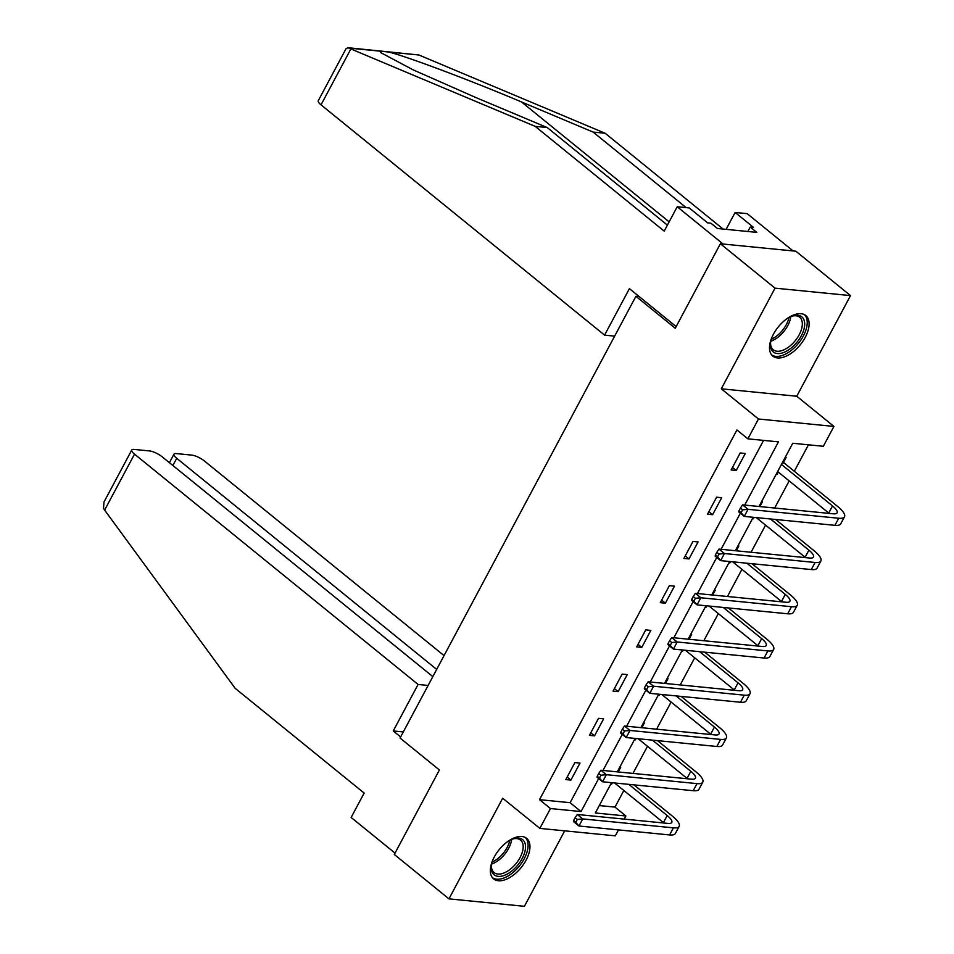 <?xml version="1.0" encoding="UTF-8"?>
<svg xmlns="http://www.w3.org/2000/svg" width="954" height="954" viewBox="0 0 954 954"><rect width="100%" height="100%" fill="white"/><g stroke="black" fill="none" stroke-linecap="round" stroke-linejoin="round"><path stroke-width="1.43" d="M526.059 860.198A26.14 14.167 129.1 0 0 526.632 838.339A26.14 14.167 129.1 0 0 494.232 857.074A26.14 14.167 129.1 0 0 493.671 878.932A26.14 14.167 129.1 0 0 526.059 860.198M805.212 337.394A26.14 14.167 129.1 0 0 805.784 315.536A26.14 14.167 129.1 0 0 773.396 334.258A26.14 14.167 129.1 0 0 772.823 356.116A26.14 14.167 129.1 0 0 805.212 337.394M599.279 805.57L614.984 807.108L625.919 815.992L624.262 819.104M618.49 829.897L615.318 835.835L539.857 828.394L550.458 808.551L581.046 811.568L598.659 778.595M639.228 296.622L635.913 296.3L400.048 738.026L439.4 769.985L394.288 854.474L448.952 898.859L524.414 906.3L564.696 830.851M635.913 296.3L675.265 328.259L720.377 243.771L795.839 251.2L850.503 295.597L775.03 288.156L721.296 388.815L758.466 418.997L833.927 426.426L823.326 446.281L792.738 443.264L758.979 506.491M721.296 388.815L796.757 396.244L850.503 295.597M796.757 396.244L833.927 426.426M614.984 807.108L623.856 790.496M632.979 773.408L647.48 746.266M656.602 729.178L671.091 702.037M680.214 684.948L694.703 657.819M703.837 640.718L718.326 613.589M727.449 596.488L741.938 569.359M751.06 552.259L765.561 525.129M774.684 508.041L789.173 480.899M794.312 471.264L808.443 444.814M720.377 243.771L775.03 288.156M785.19 457.395L786.108 457.491L783.651 462.094M776.103 474.412L777.021 474.508L778.309 472.075M761.566 501.625L762.484 501.721L760.028 506.324M752.491 518.642L753.41 518.726L754.125 517.366M737.955 545.855L738.873 545.95L736.416 550.553M728.868 562.872L729.786 562.955L730.514 561.596M714.331 590.085L715.25 590.18L712.793 594.783M705.256 607.102L706.175 607.185L706.902 605.826M690.72 634.315L691.638 634.41L689.182 639.013M681.633 651.332L682.551 651.415L683.279 650.056M667.108 678.544L668.027 678.64L665.57 683.243M658.021 695.561L658.94 695.645L659.667 694.285M643.485 722.774L644.403 722.87L641.947 727.473M634.41 739.791L635.328 739.875L636.044 738.515M619.873 767.004L620.792 767.099L618.335 771.703M610.787 784.021L611.705 784.105L612.432 782.745M744.704 505.083L778.452 441.857L747.864 438.84L736.929 429.968L539.523 799.679L570.122 802.696L763.57 440.39M740.209 452.971L731.134 469.976L736.226 470.477L745.312 453.472L740.209 452.971M716.597 497.201L707.51 514.206L712.614 514.707L721.701 497.702L716.597 497.201M692.986 541.431L683.899 558.436L688.991 558.937L698.078 541.932L692.986 541.431M669.362 585.661L660.287 602.666L665.379 603.166L674.466 586.161L669.362 585.661M645.751 629.89L636.664 646.895L641.768 647.396L650.843 630.391L645.751 629.89M622.127 674.12L613.052 691.125L618.144 691.626L627.231 674.621L622.127 674.12M598.516 718.338L589.429 735.355L594.533 735.856L603.62 718.851L598.516 718.338M574.904 762.568L565.817 779.585L570.921 780.086L579.996 763.081L574.904 762.568M539.857 828.394L502.686 798.212L448.952 898.859M539.523 799.679L550.458 808.551M747.864 438.84L758.466 418.997M611.514 782.662L595.332 812.975L625.919 815.992M753.207 517.283L735.355 550.72M729.595 561.512L711.744 594.95M705.984 605.742L688.132 639.18M682.36 649.972L664.509 683.41M658.749 694.202L640.897 727.628M635.125 738.432L617.274 771.858M603 770.45L622.27 734.365M626.623 726.232L645.882 690.136M650.234 682.003L669.505 645.906M673.846 637.773L693.117 601.676M697.469 593.543L716.74 557.446M721.081 549.313L740.352 513.216M570.122 802.696L581.046 811.568M732.481 467.436L736.226 470.477M776.341 473.959L777.021 474.508M752.73 518.189L753.41 518.726M708.87 511.666L712.614 514.707M729.118 562.419L729.786 562.955M685.258 555.896L688.991 558.937M705.495 606.637L706.175 607.185M661.635 600.126L665.379 603.166M681.883 650.866L682.551 651.415M638.023 644.355L641.768 647.396M658.26 695.096L658.94 695.645M614.4 688.585L618.144 691.626M634.649 739.326L635.328 739.875M590.788 732.815L594.533 735.856M611.037 783.556L611.705 784.105M567.177 777.045L570.921 780.086M783.162 461.187L784.14 463.012L782.292 462.821M781.421 464.443L832.508 505.93A16.755 4.746 -151.9 0 1 837.099 512.823A16.755 4.746 -151.9 0 1 833.247 513.801L742.582 504.869L748.055 509.317L838.709 518.249A25.138 7.119 28.1 0 0 844.481 516.77A25.138 7.119 28.1 0 0 837.612 506.431L784.14 463.012M777.641 471.526L828.728 513.025A16.755 4.746 -151.9 0 1 829.193 513.407M742.629 509.841L740.435 508.065L738.921 510.903L741.115 512.68L742.629 509.841L748.055 509.317L744.263 516.4L834.929 525.332A25.138 7.119 28.1 0 0 840.701 523.853L844.481 516.77M741.115 512.68L744.263 516.4L738.801 511.964L738.921 510.903M740.435 508.065L742.582 504.869M787.909 318.016A22.622 12.259 -50.9 0 1 792.321 316.001A22.622 12.259 -50.9 0 1 804.58 326.006A22.622 12.259 -50.9 0 1 785.607 351.644A22.622 12.259 -50.9 0 1 770.51 342.844A22.622 12.259 -50.9 0 1 770.522 342.796A22.622 12.259 -50.9 0 1 771.595 338.11M770.617 342.057A20.94 11.353 129.1 0 0 773.253 349.772A20.94 11.353 129.1 0 0 790.186 345.837A20.94 11.353 129.1 0 0 802.231 325.743A20.94 11.353 129.1 0 0 799.667 317.253A20.94 11.353 129.1 0 0 791.57 316.263M771.619 354.9A25.973 14.072 129.1 0 0 792.547 349.367A25.973 14.072 129.1 0 0 807.108 324.765A25.973 14.072 129.1 0 0 804.341 314.605M508.744 840.832A22.622 12.259 -50.9 0 1 513.157 838.804A22.622 12.259 -50.9 0 1 525.427 848.821A22.622 12.259 -50.9 0 1 506.455 874.46A22.622 12.259 -50.9 0 1 491.358 865.648A22.622 12.259 -50.9 0 1 492.431 860.913M491.465 864.873A20.94 11.353 129.1 0 0 494.1 872.588A20.94 11.353 129.1 0 0 511.022 868.653A20.94 11.353 129.1 0 0 523.078 848.559A20.94 11.353 129.1 0 0 520.514 840.069A20.94 11.353 129.1 0 0 512.417 839.067M492.467 877.716A25.973 14.072 129.1 0 0 513.395 872.171A25.973 14.072 129.1 0 0 527.956 847.581A25.973 14.072 129.1 0 0 525.189 837.421M686.153 207.626L593.126 132.081L605.158 133.262L418.842 54.974L347.9 47.7L535.206 126.369L547.238 127.562L667.395 225.144M593.126 132.081L521.528 101.971C471.288 80.649 405.104 55.773 388.481 51.993L379.597 51.111L380.932 52.732L413.225 69.892L475.629 97.451L547.238 127.562M535.206 126.369L664.199 231.13L677.221 206.756L689.253 207.936L707.618 222.854L710.873 223.176L717.432 228.495L756.796 232.382L750.238 227.052L753.505 227.374L735.14 212.456L726.113 229.354M735.14 212.456L747.173 213.648L793.084 250.938L723.132 244.045L677.221 206.756M605.158 133.262L723.108 229.055M676.147 326.602L629.413 288.645L604.586 335.14L321.021 104.845A10.053 2.85 -151.9 0 1 318.266 100.707L346.04 48.702L347.9 47.7M604.586 335.14L614.638 336.142M750.238 227.052L747.864 231.5M104.63 510.104L103.497 508.351L103.986 502.019L131.759 450.014A10.053 2.85 28.1 0 0 134.514 454.14L104.63 510.104L235.161 688.311L364.154 793.072L351.132 817.459L395.028 853.103M444.051 655.613L204.466 461.032A10.053 2.85 28.1 0 0 191.79 455.106L176.287 453.579A10.053 2.85 28.1 0 0 173.974 454.164A10.053 2.85 28.1 0 0 176.728 458.302L172.877 465.504M436.682 669.422L176.728 458.302M432.83 676.624L162.252 456.871A10.053 2.85 28.1 0 0 149.575 450.944L134.073 449.417A10.053 2.85 28.1 0 0 131.759 450.014M428.131 685.437L418.079 684.447L134.514 454.14M403.303 731.933L393.251 730.943L418.079 684.447M400.632 736.929L393.251 730.943M759.539 505.417L760.183 506.61M770.51 518.988L808.897 550.16A16.755 4.746 -151.9 0 1 813.476 557.053A16.755 4.746 -151.9 0 1 809.624 558.03L718.97 549.099L724.432 553.535L815.098 562.478A25.138 7.119 28.1 0 0 820.869 561A25.138 7.119 28.1 0 0 813.989 550.661L775.602 519.489M756.272 517.581L805.104 557.255A16.755 4.746 -151.9 0 1 805.581 557.637M719.006 554.071L716.824 552.294L715.309 555.133L717.491 556.909L719.006 554.071L724.432 553.535L720.652 560.63L811.305 569.562A25.138 7.119 28.1 0 0 817.089 568.083L820.869 561M717.491 556.909L720.652 560.63L715.19 556.194L715.309 555.133M716.824 552.294L718.97 549.099M735.928 549.647L736.571 550.84M746.887 563.218L785.273 594.39A16.755 4.746 -151.9 0 1 789.864 601.282A16.755 4.746 -151.9 0 1 786.013 602.26L695.359 593.328L700.82 597.764L791.474 606.708A25.138 7.119 28.1 0 0 797.258 605.23A25.138 7.119 28.1 0 0 790.377 594.891L751.99 563.719M732.648 561.811L781.493 601.485A16.755 4.746 -151.9 0 1 781.958 601.867M695.394 598.301L693.2 596.524L691.698 599.362L693.88 601.139L695.394 598.301L700.82 597.764L697.04 604.86L787.694 613.792A25.138 7.119 28.1 0 0 793.466 612.313L797.258 605.23M693.88 601.139L697.04 604.86L691.567 600.424L691.698 599.362M693.2 596.524L695.359 593.328M712.316 593.877L712.948 595.069M723.275 607.448L761.662 638.62A16.755 4.746 -151.9 0 1 766.241 645.512A16.755 4.746 -151.9 0 1 762.401 646.49L671.735 637.558L677.197 641.994L767.863 650.938A25.138 7.119 28.1 0 0 773.634 649.459A25.138 7.119 28.1 0 0 766.766 639.12L728.379 607.948M709.037 606.04L757.881 645.703A16.755 4.746 -151.9 0 1 758.347 646.096M671.771 642.531L669.589 640.754L668.074 643.592L670.257 645.369L671.771 642.531L677.197 641.994L673.417 649.09L764.082 658.021A25.138 7.119 28.1 0 0 769.854 656.543L773.634 649.459M670.257 645.369L673.417 649.09L667.955 644.654L668.074 643.592M669.589 640.754L671.735 637.558M688.693 638.107L689.337 639.299M699.664 651.677L738.05 682.849A16.755 4.746 -151.9 0 1 742.629 689.742A16.755 4.746 -151.9 0 1 738.778 690.72L648.124 681.788L653.585 686.224L744.251 695.168A25.138 7.119 28.1 0 0 750.023 693.689A25.138 7.119 28.1 0 0 743.142 683.35L704.756 652.178M685.413 650.27L734.258 689.933A16.755 4.746 -151.9 0 1 734.723 690.326M648.16 686.761L645.977 684.984L644.463 687.822L646.645 689.599L648.16 686.761L653.585 686.224L649.805 693.319L740.459 702.251A25.138 7.119 28.1 0 0 746.231 700.773L750.023 693.689M646.645 689.599L649.805 693.319L644.332 688.871L644.463 687.822M645.977 684.984L648.124 681.788M665.081 682.337L665.713 683.529M676.04 695.907L714.427 727.079A16.755 4.746 -151.9 0 1 719.018 733.972A16.755 4.746 -151.9 0 1 715.166 734.95L624.5 726.018L629.974 730.454L720.628 739.386A25.138 7.119 28.1 0 0 726.399 737.919A25.138 7.119 28.1 0 0 719.531 727.58L681.144 696.408M661.802 694.5L710.647 734.163A16.755 4.746 -151.9 0 1 711.112 734.556M624.548 730.991L622.354 729.214L620.839 732.052L623.034 733.829L624.548 730.991L629.974 730.454L626.182 737.549L716.848 746.481A25.138 7.119 28.1 0 0 722.619 745.002L726.399 737.919M623.034 733.829L626.182 737.549L620.72 733.101L620.839 732.052M622.354 729.214L624.5 726.018M641.47 726.566L642.102 727.747M652.429 740.137L690.815 771.309A16.755 4.746 -151.9 0 1 695.394 778.202A16.755 4.746 -151.9 0 1 691.543 779.179L600.889 770.248L606.35 774.684L697.016 783.616A25.138 7.119 28.1 0 0 702.788 782.137A25.138 7.119 28.1 0 0 695.907 771.81L657.521 740.638M638.19 738.73L687.035 778.392A16.755 4.746 -151.9 0 1 687.5 778.786M600.925 775.22L598.742 773.444L597.228 776.282L599.41 778.059L600.925 775.22L606.35 774.684L602.57 781.779L693.224 790.711A25.138 7.119 28.1 0 0 699.008 789.232L702.788 782.137M599.41 778.059L602.57 781.779L597.109 777.331L597.228 776.282M598.742 773.444L600.889 770.248M617.846 770.796L618.49 771.977M628.805 784.355L667.192 815.539A16.755 4.746 -151.9 0 1 671.783 822.42A16.755 4.746 -151.9 0 1 667.931 823.409L577.277 814.477L582.739 818.914L673.393 827.845A25.138 7.119 28.1 0 0 679.176 826.367A25.138 7.119 28.1 0 0 672.296 816.04L633.909 784.868M614.567 782.96L663.412 822.622A16.755 4.746 -151.9 0 1 663.877 823.016M577.313 819.45L575.131 817.673L573.616 820.512L575.799 822.288L577.313 819.45L582.739 818.914L578.959 826.009L669.613 834.941A25.138 7.119 28.1 0 0 675.384 833.462L679.176 826.367M575.799 822.288L578.959 826.009L573.485 821.561L573.616 820.512M575.131 817.673L577.277 814.477M832.508 505.93L828.728 513.025M838.709 518.249L834.929 525.332M790.83 316.549A20.94 11.353 -50.9 0 1 770.76 341.27M771.226 339.302A20.261 10.983 129.1 0 0 788.994 317.42M511.678 839.365A20.94 11.353 -50.9 0 1 491.596 864.085M492.073 862.106A20.261 10.983 129.1 0 0 509.841 840.236M418.842 54.974L388.481 51.993M379.597 51.111L349.236 48.117M350.905 48.881L321.021 104.845M669.148 221.865L521.528 101.971M808.897 550.16L805.104 557.255M815.098 562.478L811.305 569.562M785.273 594.39L781.493 601.485M791.474 606.708L787.694 613.792M761.662 638.62L757.881 645.703M767.863 650.938L764.082 658.021M738.05 682.849L734.258 689.933M744.251 695.168L740.459 702.251M714.427 727.079L710.647 734.163M720.628 739.386L716.848 746.481M690.815 771.309L687.035 778.392M697.016 783.616L693.224 790.711M667.192 815.539L663.412 822.622M673.393 827.845L669.613 834.941M173.974 454.164L169.418 462.702"/></g></svg>
